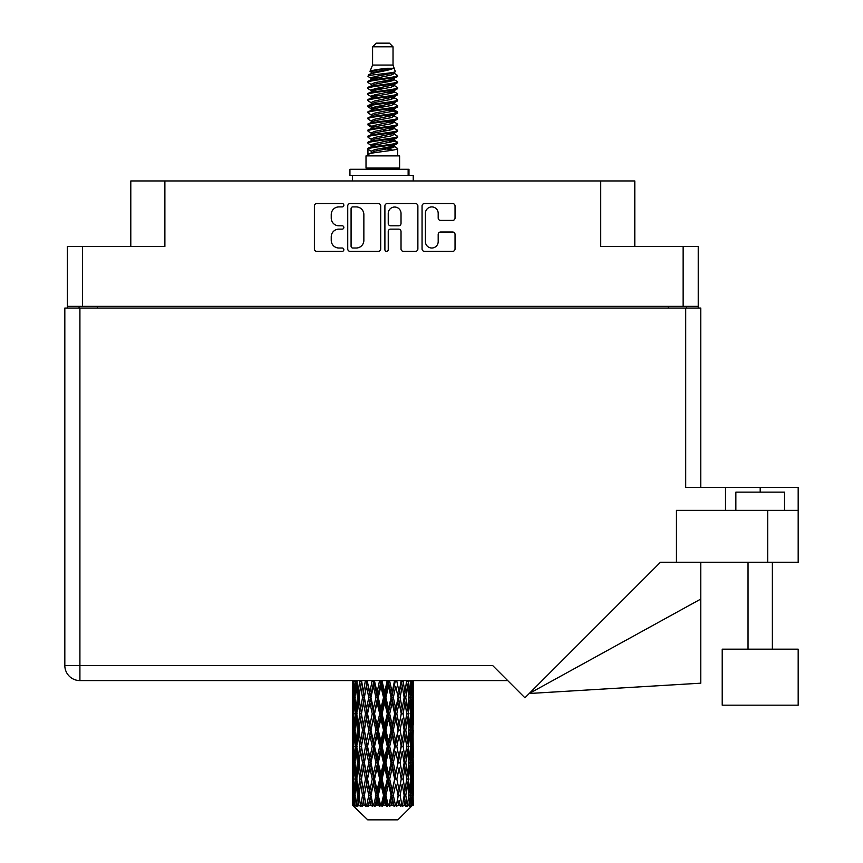 <?xml version="1.0" encoding="UTF-8"?>
<svg xmlns="http://www.w3.org/2000/svg" width="863" height="863" viewBox="0 0 863 863"><rect width="100%" height="100%" fill="white"/><g stroke="black" fill="none" stroke-linecap="round" stroke-linejoin="round"><path stroke-width="1.29" d="M425.405 241.629A6.397 6.397 0 0 0 431.802 248.015A6.397 6.397 0 0 0 438.188 241.629L438.188 234.391A2.395 2.395 0 0 1 440.583 232.007L452.654 232.007A2.395 2.395 0 0 1 455.038 234.391L455.038 248.976A2.395 2.395 0 0 1 452.654 251.36L424.445 251.36A2.395 2.395 0 0 1 422.061 248.976L422.061 205.955A2.395 2.395 0 0 1 424.445 203.56L452.654 203.56A2.395 2.395 0 0 1 455.038 205.955L455.038 218.026A2.395 2.395 0 0 1 452.654 220.41L440.583 220.41A2.395 2.395 0 0 1 438.188 218.026L438.188 213.301A6.397 6.397 0 0 0 431.802 206.915A6.397 6.397 0 0 0 425.405 213.301L425.405 241.629M386.57 251.36A1.672 1.672 0 0 0 388.242 249.687L388.242 231.532A2.395 2.395 0 0 1 390.626 229.137L398.641 229.137A2.395 2.395 0 0 1 401.025 231.532L401.025 248.976A2.395 2.395 0 0 0 403.42 251.36L415.491 251.36A2.395 2.395 0 0 0 417.875 248.976L417.875 205.955A2.395 2.395 0 0 0 415.491 203.56L387.282 203.56A2.395 2.395 0 0 0 384.898 205.955L384.898 249.687A1.672 1.672 0 0 0 386.57 251.36M698.232 308.059L698.232 246.451L698.232 306.354L67.379 306.354L67.379 246.451L67.379 308.059M380.712 248.976L380.712 205.955A2.395 2.395 0 0 0 378.318 203.56L350.119 203.56A2.395 2.395 0 0 0 347.735 205.955L347.735 248.976A2.395 2.395 0 0 0 350.119 251.36L378.318 251.36A2.395 2.395 0 0 0 380.712 248.976M338.889 206.915L342.18 206.915A1.672 1.672 0 0 0 343.852 205.243A1.672 1.672 0 0 0 342.18 203.56L316.786 203.56A2.395 2.395 0 0 0 314.391 205.955L314.391 248.976A2.395 2.395 0 0 0 316.786 251.36L342.18 251.36A1.672 1.672 0 0 0 343.852 249.687A1.672 1.672 0 0 0 342.18 248.015L338.889 248.015A7.648 7.648 0 0 1 331.241 240.367L331.241 236.786A7.648 7.648 0 0 1 338.889 229.137L342.18 229.137A1.672 1.672 0 0 0 343.852 227.465A1.672 1.672 0 0 0 342.18 225.793L338.889 225.793A7.648 7.648 0 0 1 331.241 218.145L331.241 214.563A7.648 7.648 0 0 1 338.889 206.915M67.379 246.451L164.887 246.451L164.887 180.96L634.801 180.96L634.801 246.451M600.724 180.96L600.724 246.451L698.232 246.451M130.798 246.451L130.798 180.96L164.887 180.96M79.062 308.059L79.062 306.354M352.751 206.915A1.672 1.672 0 0 0 351.079 208.587L351.079 246.343A1.672 1.672 0 0 0 352.751 248.015L356.214 248.015A7.648 7.648 0 0 0 363.862 240.367L363.862 214.563A7.648 7.648 0 0 0 356.214 206.915L352.751 206.915M401.025 213.42A6.397 6.397 0 0 0 394.639 207.034A6.397 6.397 0 0 0 388.242 213.42L388.242 223.398A2.395 2.395 0 0 0 390.626 225.793L398.641 225.793A2.395 2.395 0 0 0 401.025 223.398L401.025 213.42M686.549 306.354L686.549 308.059L686.549 306.354M722.212 649.17L722.212 705.168L798.178 705.168L798.178 649.17L722.212 649.17L722.212 705.168M735.848 510.389L735.848 492.126L784.543 492.126L784.543 510.389M64.822 308.059L64.822 665.481L64.822 308.059L79.914 308.059L79.914 665.481L492.611 665.481L524.931 697.8L660.475 562.245L676.441 562.245L676.441 510.389L798.178 510.389L798.178 562.245L767.746 562.245L767.746 510.389M79.914 308.059L685.697 308.059L685.697 487.498L725.503 487.498L725.503 510.389M676.441 562.245L767.746 562.245M685.697 308.059L700.788 308.059L700.788 487.498M507.714 680.583L79.914 680.583L79.914 665.481L64.822 665.481A15.092 15.092 0 0 0 79.914 680.583A15.092 15.092 0 0 1 64.822 665.481M798.178 510.389L798.178 487.498L725.503 487.498M700.788 599.051L700.788 683.183L529.235 693.496L700.788 599.051L700.788 562.245M372.579 46.807L393.032 46.807L389.375 43.15L376.225 43.15L372.579 46.807L372.579 65.059L369.99 71.316L372.126 72.805M393.032 46.807L393.032 65.059L372.579 65.059M399.601 155.879L366.009 155.879L366.009 168.058L399.601 168.058L399.601 155.879M370.022 168.058L370.022 169.277M395.588 168.058L395.588 169.277M393.399 68.274L374.628 72.05L368.361 75.232C368.188 73.139 389.353 70.874 393.399 68.274L387.034 68.274C377.638 69.342 371.953 70.356 369.99 71.316M368.361 75.232L368.328 76.656L372.126 78.9M393.032 65.059L395.362 71.715L390.971 73.571L374.628 76.613L371.252 78.134L371.726 78.684M395.621 71.316C396.872 73.085 367.433 74.703 367.951 76.235M397.239 75.232L397.66 76.235L396.527 76.235L397.239 75.232L393.884 73.021L394.359 73.571L390.971 75.092L371.726 79.105L367.951 81.553L368.328 82.751L371.726 84.779M390.993 140.518L397.66 142.427C398.577 144.455 367.034 146.483 367.951 148.512L367.951 149.277L371.252 151.176L371.252 152.427M393.485 139.763L394.359 140.529L390.971 142.05L374.628 145.092L367.951 148.512M397.66 142.427L397.282 143.614L390.971 146.613L374.628 149.655L371.252 151.176M397.66 143.193C398.577 145.221 367.034 147.249 367.951 149.277L367.951 155.879M397.66 148.512C398.577 150.54 367.034 152.578 367.951 154.606L374.628 151.176L390.971 148.134L394.359 146.613L393.884 146.063L397.66 148.512L397.66 155.879M396.527 76.235C391.36 78.004 367.045 79.784 367.951 81.553M367.951 82.319C367.034 80.291 398.577 78.263 397.66 76.235L390.971 79.655L374.628 82.697L371.252 84.218L371.252 85.739M390.993 78.134L397.66 81.553C398.577 83.582 367.034 85.62 367.951 87.648L368.328 88.835L372.126 91.068M393.884 79.105L394.359 79.655L390.971 81.176L374.628 84.218L367.951 87.648M397.66 81.553L397.282 82.751L393.884 84.779L374.628 88.781L371.252 90.313L371.726 90.863M397.66 82.319C398.577 84.347 367.034 86.376 367.951 88.404M393.884 85.189L397.66 87.648C398.577 89.676 367.034 91.705 367.951 93.733L368.328 94.919L372.126 97.152M394.359 84.218L394.359 85.739L390.971 87.26L374.628 90.313L367.951 93.733M397.66 87.648L397.282 88.835L393.884 90.863L374.628 94.876L371.252 96.397L371.726 96.947M397.66 88.404C398.577 90.432 367.034 92.46 367.951 94.488M394.359 90.313L394.359 91.834L397.66 93.733C398.577 95.761 367.034 97.789 367.951 99.817L368.328 101.003L371.726 103.031M394.359 91.834L390.971 93.355L374.628 96.397L367.951 99.817M397.66 93.733L397.282 94.919L393.884 96.947L374.628 100.96L371.252 102.481L371.252 104.002M397.66 94.488C398.577 96.516 367.034 98.555 367.951 100.583M393.485 97.152L397.66 99.817C398.577 101.845 367.034 103.873 367.951 105.901L368.328 107.098L372.126 109.331M393.884 97.368L394.359 97.918L390.971 99.439L374.628 102.481L367.951 105.901M397.66 99.817L397.282 101.003L393.884 103.031L374.628 107.044L371.252 108.565L371.726 109.126M397.66 100.583C398.577 102.611 367.034 104.639 367.951 106.667M393.884 103.452L397.66 105.901C398.577 107.929 367.034 109.968 367.951 111.996L368.328 113.182L372.126 115.415M394.359 102.481L394.359 104.002L390.971 105.523L374.628 108.565L367.951 111.996M397.66 105.901L397.282 107.098L393.884 109.126L374.628 113.139L371.252 114.66L371.726 115.211M397.66 106.667C398.577 108.695 367.034 110.723 367.951 112.751M393.485 109.331L397.66 111.996C398.577 114.024 367.034 116.052 367.951 118.08L368.328 119.267L371.726 121.295M393.884 109.536L394.359 110.086L390.971 111.607L374.628 114.66L367.951 118.08M397.66 111.996L397.282 113.182L393.884 115.211L374.628 119.223L371.252 120.744L371.252 122.266M397.66 112.751C398.577 114.779 367.034 116.807 367.951 118.846M393.884 115.62L397.66 118.08C398.577 120.108 367.034 122.136 367.951 124.164L368.328 125.351L374.618 126.829M394.359 114.66L394.359 116.181L390.971 117.702L374.628 120.744L367.951 124.164M397.66 118.08L397.282 119.267L393.884 121.295L374.628 125.308L371.252 126.829L372.126 127.595M397.66 118.846C398.577 120.874 367.034 122.902 367.951 124.93M393.485 121.5L397.66 124.164C398.577 126.192 367.034 128.22 367.951 130.248L368.328 131.446L371.726 133.474M393.884 121.715L394.359 122.266L390.971 123.787L374.628 126.829L367.951 130.248M397.66 124.164L397.282 125.351L393.884 127.379L374.628 131.392L371.252 132.913L371.252 134.434M397.66 124.93C398.577 126.958 367.034 128.986 367.951 131.014M390.993 126.829L397.66 130.248C398.577 132.287 367.034 134.315 367.951 136.343L368.328 137.53L371.726 139.558M393.884 127.8L394.359 128.35L390.971 129.871L374.628 132.913L367.951 136.343M397.66 130.248L397.282 131.446L393.884 133.474L374.628 137.487L371.252 139.008L371.252 140.529M397.66 131.014C398.577 133.042 367.034 135.07 367.951 137.098M393.884 133.884L397.66 136.343C398.577 138.371 367.034 140.399 367.951 142.427L368.328 143.614L372.126 145.847M394.359 132.913L394.359 134.434L390.971 135.955L374.628 139.008L367.951 142.427M397.66 136.343L397.282 137.53L393.884 139.558L374.628 143.571L371.252 145.092L371.726 145.642M397.66 137.098C398.577 139.126 367.034 141.165 367.951 143.193M372.87 77.087L376.71 77.692M371.64 77.627L374.618 78.134M388.889 80.097L392.741 80.701M372.87 89.267L376.71 89.871M390.993 91.823L393.97 92.33M371.64 89.806L374.618 90.313M388.889 92.265L392.741 92.87M372.87 95.351L376.71 95.955M390.993 97.918L393.97 98.414M371.64 95.89L374.618 96.397M368.253 106.289L376.71 108.134M390.993 110.086L393.97 110.593M371.64 108.069L374.618 108.576M388.889 110.529L397.358 112.373M390.993 122.266L393.97 122.762M372.87 125.782L376.71 126.386M390.993 128.35L393.97 128.857M388.889 128.792L392.741 129.396M388.889 140.96L392.741 141.564M372.87 144.045L376.71 144.65M390.993 146.613L393.97 147.109M371.64 144.585L374.618 145.092M388.889 147.055L392.741 147.659M413.237 800.465L413.215 805.244L413.15 800.12M413.237 767.854L413.237 790.292L413.215 762.763L412.999 773.96L412.557 762.763L412.999 751.533L413.215 762.763M413.215 730.13L412.999 741.349L412.557 730.13L412.999 718.901L413.237 757.66L413.129 746.43L411.791 746.43M413.237 702.59L413.237 725.028L413.215 697.498L412.999 708.728L412.557 697.498L412.999 686.29L413.215 697.498L413.14 680.583M413.237 680.583L413.237 692.406M353.021 680.583L352.611 692.406L352.395 681.187L352.46 709.073M397.865 819.85L412.546 805.244L397.865 819.85L367.746 819.85L352.492 805.244L352.611 800.465L352.762 805.244L354.24 806.463L353.247 805.244L352.784 795.373L353.323 784.165L354.089 795.373L353.247 805.244M362.503 730.13L360.615 741.349L358.9 730.13L360.615 718.901L362.503 730.13L364.175 730.13L363.409 735.233L365.502 746.43L363.409 757.66L361.457 746.43L364.175 730.13L361.457 713.82L363.409 702.59L365.502 713.82L363.409 725.028L362.147 717.897M362.503 762.763L360.615 773.96L358.9 762.763L360.615 751.533L362.503 762.763L364.175 762.763L362.147 774.985L363.409 767.854L365.502 779.062L363.409 790.292L361.457 779.062L364.175 762.763L362.147 750.508M352.395 681.187L352.395 680.583M353.053 681.187L354.51 681.187M352.935 693.733L352.611 692.406M352.482 697.498L353.819 697.498M352.395 713.82L352.611 702.59L353.053 713.82L352.611 725.028L352.395 713.82L352.395 746.43L352.611 735.233L353.053 746.43L352.611 757.66L352.395 746.43M352.784 697.498L353.323 686.29L354.089 697.498L353.323 708.728L352.784 697.498M355.513 680.583L354.51 692.406L353.69 680.583M355.578 681.187L357.196 681.187M355.178 695.341L354.51 692.406M353.852 684.111L353.323 686.29M354.089 697.498L355.642 697.498M353.852 710.907L353.323 708.728M352.935 701.252L352.611 702.59M353.053 713.82L354.51 713.82M352.482 730.13L353.819 730.13M352.935 726.366L352.611 725.028M352.784 730.13L353.323 718.901L354.089 730.13L353.323 741.349L352.784 730.13M353.647 713.82L354.51 702.59L355.578 713.82L354.51 725.028L353.647 713.82M354.963 697.498L356.139 686.29L357.498 697.498L356.139 708.728L354.963 697.498M359.72 680.583L358.177 692.406L356.807 680.583M359.817 681.187L361.511 681.187L360.615 686.29L362.503 697.498L360.615 708.728L358.9 697.498L360.615 686.29M357.498 697.498L359.17 697.498L358.177 692.406M356.904 682.655L356.139 686.29M356.904 712.363L356.139 708.728M355.178 699.645L354.51 702.59M355.578 713.82L357.196 713.82M355.178 727.973L354.51 725.028M353.852 716.732L353.323 718.901M354.089 730.13L355.642 730.13M352.935 733.895L352.611 735.233M353.053 746.43L354.51 746.43M353.852 743.528L353.323 741.349M352.46 751.177L352.395 779.062L352.611 767.854L353.053 779.062L352.611 790.292L352.395 779.062M352.482 762.763L353.819 762.763M352.935 758.998L352.611 757.66M353.647 746.43L354.51 735.233L355.578 746.43L354.51 757.66L353.647 746.43M354.963 730.13L356.139 718.901L357.498 730.13L356.139 741.349L354.963 730.13M356.732 713.82L358.177 702.59L359.817 713.82L358.177 725.028L356.732 713.82M365.383 680.583L363.409 692.406L361.554 680.583M365.502 681.187L367.153 681.187L367.034 680.583M372.136 680.583L369.849 692.406L367.077 680.583M362.503 697.498L364.175 697.498L362.147 685.276M364.337 697.498L366.495 686.29L368.771 697.498L366.495 708.728L363.409 692.406M359.817 713.82L361.511 713.82L360.615 708.728M359.17 697.498L358.177 702.59M357.498 730.13L359.17 730.13L358.177 725.028M356.904 715.276L356.139 718.901M356.904 744.974L356.139 741.349M355.178 732.288L354.51 735.233M355.578 746.43L357.196 746.43M352.784 762.763L353.323 751.533L354.089 762.763L353.323 773.96L352.784 762.763M353.852 749.343L353.323 751.533M354.089 762.763L355.642 762.763M355.178 760.605L354.51 757.66M352.935 766.517L352.611 767.854M353.053 779.062L354.51 779.062M353.852 776.15L353.323 773.96M352.46 783.82L352.492 805.244M352.482 795.373L353.819 795.373M352.935 791.63L352.611 790.292M354.963 762.763L356.139 751.533L357.498 762.763L356.139 773.96L354.963 762.763M356.732 746.43L358.177 735.233L359.817 746.43L358.177 757.66L356.732 746.43M367.519 681.187L367.638 680.583M372.266 681.187L373.776 681.187L373.647 680.583M379.558 680.583L377.099 692.406L374.542 681.187L373.733 680.583M368.771 697.498L370.367 697.498L367.153 681.187L366.495 686.29M370.939 697.498L373.399 686.29L375.934 697.498L373.399 708.728L370.939 697.498L370.367 697.498L369.849 692.406M365.502 713.82L367.153 713.82L364.175 697.498L363.409 702.59M367.519 713.82L369.849 702.59L372.266 713.82L369.849 725.028L366.495 708.728M364.337 730.13L363.409 725.028L364.175 730.13L367.153 713.82L366.495 718.901L368.771 730.13L366.495 741.349L364.337 730.13L366.495 718.901M361.511 713.82L360.615 718.901M359.817 746.43L361.511 746.43L360.615 741.349M359.17 730.13L358.177 735.233M357.498 762.763L359.17 762.763L358.177 757.66M356.904 747.897L356.139 751.533M353.647 779.062L354.51 767.854L355.578 779.062L354.51 790.292L353.647 779.062M355.178 764.92L354.51 767.854M355.578 779.062L357.196 779.062M356.904 777.606L356.139 773.96M353.852 781.975L353.323 784.165M354.089 795.373L355.642 795.373M355.178 793.226L354.51 790.292M413.043 805.244L412.999 784.165L413.215 805.244M411.899 805.244L412.956 805.244M352.935 799.138L352.611 800.465M356.732 779.062L358.177 767.854L359.817 779.062L358.177 790.292L356.732 779.062M374.542 681.187L374.682 680.583M353.409 805.244L354.822 806.463L354.11 805.244L354.51 800.465L354.941 805.244L356.656 806.463L354.963 795.373L356.139 784.165L357.498 795.373L356.29 805.244L357.789 806.463L358.177 800.465L358.857 805.244L360.712 806.463L358.9 795.373L360.615 784.165L362.503 795.373L360.842 805.244L362.331 806.463L363.409 800.465L364.283 805.244L366.171 806.463L364.337 795.373L366.495 784.165L368.771 795.373L366.764 805.244L368.156 806.463L369.849 800.465L370.863 805.244L372.665 806.463L373.096 805.244L370.939 795.373L373.399 784.165L375.934 795.373L373.701 805.244L374.898 806.463L376.009 805.244L377.099 800.465L378.199 805.244L379.796 806.463L380.572 805.244L378.274 795.373L380.896 784.165L383.517 795.373L381.209 805.244L382.147 806.463L383.593 805.244L384.715 800.465L385.826 805.244L387.12 806.463L388.199 805.244L385.901 795.373L388.512 784.165L391.068 795.373L388.814 805.244L389.429 806.463L391.144 805.244L392.212 800.465L393.269 805.244L394.164 806.463L395.47 805.244L393.334 795.373L395.761 784.165L398.091 795.373L396.3 806.463L398.156 805.244L399.116 800.465L400.508 806.463L401.953 805.244L400.108 795.373L402.201 784.165L404.154 795.373L402.32 806.463L404.208 805.244L404.995 800.465L405.729 806.463L407.239 805.244L405.793 795.373L407.422 784.165L408.879 795.373L407.109 806.463L408.922 805.244L409.472 800.465L409.515 806.463L410.982 805.244L410.033 795.373L411.101 784.165L411.964 795.373L411.22 805.244L410.378 806.463L411.985 805.244L412.287 800.465L412.546 805.244L411.985 805.244M352.762 805.244L367.746 819.85M409.99 805.244L408.922 805.244M405.739 805.244L404.208 805.244M400.044 805.244L398.156 805.244M396.052 805.244L395.47 805.244M393.269 805.244L391.144 805.244M388.814 805.244L388.199 805.244M385.826 805.244L383.593 805.244M381.209 805.244L380.572 805.244M378.199 805.244L376.009 805.244M373.701 805.244L373.096 805.244M370.863 805.244L368.846 805.244M366.764 805.244L366.225 805.244M364.283 805.244L362.557 805.244M358.857 805.244L357.541 805.244M354.941 805.244L354.11 805.244M379.698 681.187L380.971 681.187L380.831 680.583M387.185 680.583L384.715 692.406L382.082 681.187L380.961 680.583M375.934 697.498L377.325 697.498L373.776 681.187L373.399 686.29M378.274 697.498L380.896 686.29L383.517 697.498L380.896 708.728L378.274 697.498L377.325 697.498L377.099 692.406M372.266 713.82L373.776 713.82L370.367 697.498L369.849 702.59M374.542 713.82L377.099 702.59L379.698 713.82L377.099 725.028L374.542 713.82L373.776 713.82L373.399 708.728M368.771 730.13L370.367 730.13L367.153 713.82L373.906 680.583M370.939 730.13L373.399 718.901L375.934 730.13L373.399 741.349L370.939 730.13L370.367 730.13L369.849 725.028M365.502 746.43L367.153 746.43L364.175 730.13L362.147 742.363M367.519 746.43L369.849 735.233L372.266 746.43L369.849 757.66L366.495 741.349M364.337 762.763L366.495 751.533L368.771 762.763L366.495 773.96L363.409 757.66M361.511 746.43L360.615 751.533M359.817 779.062L361.511 779.062L360.615 773.96M359.17 762.763L358.177 767.854M356.904 780.53L356.139 784.165M357.498 795.373L359.17 795.373L358.177 790.292M355.178 797.531L354.51 800.465M382.082 681.187L382.233 680.583M387.325 681.187L388.274 681.187L388.145 680.583M394.542 680.583L392.212 692.406L389.677 681.187L388.274 681.187L388.307 680.583M383.517 697.498L384.639 697.498L380.971 681.187L380.896 686.29M385.901 697.498L388.512 686.29L391.068 697.498L388.512 708.728L385.901 697.498L384.639 697.498L384.715 692.406M379.698 713.82L380.971 713.82L377.325 697.498L377.099 702.59M382.082 713.82L384.715 702.59L387.325 713.82L384.715 725.028L382.082 713.82L380.971 713.82L380.896 708.728M375.934 730.13L377.325 730.13L373.776 713.82L373.399 718.901M378.274 730.13L380.896 718.901L383.517 730.13L380.896 741.349L378.274 730.13L377.325 730.13L377.099 725.028M372.266 746.43L373.776 746.43L370.367 730.13L369.849 735.233M374.542 746.43L377.099 735.233L379.698 746.43L377.099 757.66L374.542 746.43L373.776 746.43L373.399 741.349M368.771 762.763L370.367 762.763L367.153 746.43L366.495 751.533M370.939 762.763L373.399 751.533L375.934 762.763L373.399 773.96L370.939 762.763L370.367 762.763L369.849 757.66M365.502 779.062L367.153 779.062L364.175 762.763L381.112 680.583M367.519 779.062L369.849 767.854L372.266 779.062L369.849 790.292L366.495 773.96M362.503 795.373L364.175 795.373L362.147 783.151M364.337 795.373L363.409 790.292M361.511 779.062L360.615 784.165M359.17 795.373L358.177 800.465M389.677 681.187L389.817 680.583M394.671 681.187L395.125 680.583M401.155 680.583L399.116 692.406L396.829 681.187L395.243 681.187L395.308 680.583M391.068 697.498L391.834 697.498L388.274 681.187L388.512 686.29M393.334 697.498L395.761 686.29L398.091 697.498L395.761 708.728L393.334 697.498L391.834 697.498L392.212 692.406M387.325 713.82L388.274 713.82L384.639 697.498L384.715 702.59M389.677 713.82L392.212 702.59L394.671 713.82L392.212 725.028L389.677 713.82L388.274 713.82L388.512 708.728M383.517 730.13L384.639 730.13L380.971 713.82L380.896 718.901M385.901 730.13L388.512 718.901L391.068 730.13L388.512 741.349L385.901 730.13L384.639 730.13L384.715 725.028M379.698 746.43L380.971 746.43L377.325 730.13L377.099 735.233M382.082 746.43L384.715 735.233L387.325 746.43L384.715 757.66L382.082 746.43L380.971 746.43L380.896 741.349M375.934 762.763L377.325 762.763L373.776 746.43L373.399 751.533M378.274 762.763L380.896 751.533L383.517 762.763L380.896 773.96L378.274 762.763L377.325 762.763L377.099 757.66M372.266 779.062L373.776 779.062L370.367 762.763L369.849 767.854M374.542 779.062L377.099 767.854L379.698 779.062L377.099 790.292L374.542 779.062L373.776 779.062L373.399 773.96M368.771 795.373L370.367 795.373L367.153 779.062L366.495 784.165M370.939 795.373L370.367 795.373L369.849 790.292M366.171 806.463L364.175 795.373L363.409 800.465M396.829 681.187L396.958 680.583M401.273 681.187L401.327 680.583M406.613 680.583L404.995 692.406L403.107 681.187L401.424 681.187L404.154 697.498L402.201 708.728L400.108 697.498L402.201 686.29M398.091 697.498L395.761 686.29M400.108 697.498L398.458 697.498L399.116 692.406M394.671 713.82L395.243 713.82L391.834 697.498L392.212 702.59M396.829 713.82L399.116 702.59L401.273 713.82L399.116 725.028L396.829 713.82L395.243 713.82L395.761 708.728M391.068 730.13L391.834 730.13L388.274 713.82L388.512 718.901M393.334 730.13L395.761 718.901L398.091 730.13L395.761 741.349L393.334 730.13L391.834 730.13L392.212 725.028M387.325 746.43L388.274 746.43L384.639 730.13L384.715 735.233M389.677 746.43L392.212 735.233L394.671 746.43L392.212 757.66L389.677 746.43L388.274 746.43L388.512 741.349M383.517 762.763L384.639 762.763L380.971 746.43L380.896 751.533M385.901 762.763L388.512 751.533L391.068 762.763L388.512 773.96L385.901 762.763L384.639 762.763L384.715 757.66M379.698 779.062L380.971 779.062L377.325 762.763L377.099 767.854M382.082 779.062L384.715 767.854L387.325 779.062L384.715 790.292L382.082 779.062L380.971 779.062L380.896 773.96M375.934 795.373L377.325 795.373L373.776 779.062L373.399 784.165M378.274 795.373L377.325 795.373L377.099 790.292M372.665 806.463L370.367 795.373L369.849 800.465M403.107 681.187L403.215 680.583M403.463 693.421L401.424 681.187L398.458 697.498L399.116 702.59M405.793 697.498L407.422 686.29L408.879 697.498L407.422 708.728L405.793 697.498L404.1 697.498L404.995 692.406M401.273 713.82L398.458 697.498L395.243 713.82L395.761 718.901M403.107 713.82L404.995 702.59L406.71 713.82L404.995 725.028L403.107 713.82L401.424 713.82L402.201 708.728M398.091 730.13L395.243 713.82L391.834 730.13L392.212 735.233M400.108 730.13L402.201 718.901L404.154 730.13L402.201 741.349L400.108 730.13L398.458 730.13L399.116 725.028M394.671 746.43L395.243 746.43L391.834 730.13L388.274 746.43L388.512 751.533M396.829 746.43L399.116 735.233L401.273 746.43L399.116 757.66L396.829 746.43L395.243 746.43L395.761 741.349M391.068 762.763L391.834 762.763L388.274 746.43L384.639 762.763L384.715 767.854M393.334 762.763L395.761 751.533L398.091 762.763L395.761 773.96L393.334 762.763L391.834 762.763L392.212 757.66M387.325 779.062L388.274 779.062L384.639 762.763L380.971 779.062L380.896 784.165M389.677 779.062L392.212 767.854L394.671 779.062L392.212 790.292L389.677 779.062L388.274 779.062L388.512 773.96M383.517 795.373L384.639 795.373L380.971 779.062L377.325 795.373L377.099 800.465M385.901 795.373L384.639 795.373L384.715 790.292M379.796 806.463L377.325 795.373L374.898 806.463M410.583 680.583L409.472 692.406L408.188 680.583M408.113 681.187L406.441 681.187L407.422 686.29M408.695 696.031L409.472 692.406M408.113 713.82L409.472 702.59L410.637 713.82L409.472 725.028L408.113 713.82L406.441 713.82L407.422 708.728M404.1 697.498L404.995 702.59M403.463 726.042L402.201 718.901M405.793 730.13L407.422 718.901L408.879 730.13L407.422 741.349L405.793 730.13L404.1 730.13L404.995 725.028M401.273 746.43L399.116 735.233M403.107 746.43L404.995 735.233L406.71 746.43L404.995 757.66L403.107 746.43L401.424 746.43L402.201 741.349M398.091 762.763L395.761 751.533M400.108 762.763L402.201 751.533L404.154 762.763L402.201 773.96L400.108 762.763L398.458 762.763L399.116 757.66M394.671 779.062L395.243 779.062L391.834 762.763L392.212 767.854M396.829 779.062L399.116 767.854L401.273 779.062L399.116 790.292L396.829 779.062L395.243 779.062L395.761 773.96M391.068 795.373L391.834 795.373L388.274 779.062L388.512 784.165M393.334 795.373L391.834 795.373L392.212 790.292M387.12 806.463L384.639 795.373L384.715 800.465M410.033 697.498L411.101 686.29L411.964 697.498L411.101 708.728L410.033 697.498L408.404 697.498M412.805 680.583L412.287 692.406L411.565 680.583M411.522 681.187L409.968 681.187M411.759 694.586L412.287 692.406M410.432 683.345L411.101 686.29M410.432 711.662L411.101 708.728M408.695 698.954L409.472 702.59M408.695 728.663L409.472 725.028M406.441 713.82L407.422 718.901M408.113 746.43L409.472 735.233L410.637 746.43L409.472 757.66L408.113 746.43L406.441 746.43L407.422 741.349M404.1 730.13L404.995 735.233M403.463 758.685L402.201 751.533M405.793 762.763L407.422 751.533L408.879 762.763L407.422 773.96L405.793 762.763L404.1 762.763L404.995 757.66M401.273 779.062L399.116 767.854M403.107 779.062L404.995 767.854L406.71 779.062L404.995 790.292L403.107 779.062L401.424 779.062L402.201 773.96M398.091 795.373L395.761 784.165M400.108 795.373L398.458 795.373L399.116 790.292M394.164 806.463L391.834 795.373L392.212 800.465M410.033 730.13L411.101 718.901L411.964 730.13L411.101 741.349L410.033 730.13L408.404 730.13M411.522 713.82L412.287 702.59L412.287 725.028L411.522 713.82L409.968 713.82M413.129 681.187L411.791 681.187M412.665 684.952L412.999 686.29M412.557 697.498L411.101 697.498M412.665 710.066L412.999 708.728M411.759 700.411L412.287 702.59M411.759 727.207L412.287 725.028M410.432 715.977L411.101 718.901M410.432 744.284L411.101 741.349M408.695 731.587L409.472 735.233M408.695 761.306L409.472 757.66M406.441 746.43L407.422 751.533M408.113 779.062L409.472 767.854L410.637 779.062L409.472 790.292L408.113 779.062L406.441 779.062L407.422 773.96M404.1 762.763L404.995 767.854M403.463 791.306L402.201 784.165M405.793 795.373L404.1 795.373L404.995 790.292M400.508 806.463L399.116 800.465M410.033 762.763L411.101 751.533L411.964 762.763L411.101 773.96L410.033 762.763L408.404 762.763M411.522 746.43L412.287 735.233L412.287 757.66L411.522 746.43L409.968 746.43M413.129 713.82L411.791 713.82M412.665 717.574L412.999 718.901M412.557 730.13L411.101 730.13M412.665 742.687L412.999 741.349M411.759 733.043L412.287 735.233M411.759 759.85L412.287 757.66M410.432 748.588L411.101 751.533M410.432 776.905L411.101 773.96M408.695 764.219L409.472 767.854M408.695 793.917L409.472 790.292M406.441 779.062L407.422 784.165M404.1 795.373L404.995 800.465M411.522 779.062L412.287 767.854L412.287 790.292L411.522 779.062L409.968 779.062M412.665 750.195L412.999 751.533M412.557 762.763L411.101 762.763M412.665 775.298L412.999 773.96M411.759 765.675L412.287 767.854M411.759 792.471L412.287 790.292M410.432 781.22L411.101 784.165M410.033 795.373L408.404 795.373M408.695 796.829L409.472 800.465M413.129 779.062L411.791 779.062M413.215 795.373L413.237 790.292M412.665 782.827L412.999 784.165M412.557 795.373L411.101 795.373M411.759 798.286L412.287 800.465M387.034 68.274L374.628 70.529L371.252 72.05L371.726 72.6M393.97 126.332L393.884 127.379M382.805 148.134L392.741 150.13M378.382 88.026L382.805 88.781M371.726 146.063L371.252 146.613L371.252 145.092M382.805 81.176L387.228 81.942M393.97 108.069L394.359 110.086M382.805 129.871L387.228 130.637M378.382 106.289L382.805 107.044M371.726 127.8L371.252 128.35L371.252 126.829M390.993 145.092L393.884 146.063M402.32 806.463L403.463 799.451M396.3 806.463L403.463 766.84M389.429 806.463L403.463 734.208M382.147 806.463L395.243 746.43L403.463 701.576M368.156 806.463L395.373 680.583M362.331 806.463L370.367 762.763L388.415 680.583M362.147 709.742L367.26 680.583M349.936 175.362L349.936 169.277L408.976 169.277L408.976 175.362L349.936 175.362M413.237 180.96L413.237 175.362L408.976 175.362M352.374 175.362L352.374 180.96M82.47 246.451L82.47 306.354M683.14 306.354L683.14 246.451M668.286 308.059L668.286 306.354M97.325 306.354L97.325 308.059M760.195 492.126L760.195 487.498M408.134 175.362L408.134 169.277M772.374 649.17L772.374 562.245M748.027 649.17L748.027 562.245M352.374 686.29L352.374 708.728M352.374 718.901L352.374 741.349M352.374 751.533L352.374 773.96M352.374 784.165L352.374 805.244M371.252 72.05L371.252 73.571M394.359 78.134L394.359 79.655M371.252 96.397L371.252 97.918M371.252 108.565L371.252 110.086M394.359 126.829L394.359 128.35M394.359 139.008L394.359 140.529M393.884 139.968L397.282 141.996M368.328 125.351L371.726 127.379M394.359 72.05L394.359 73.571M371.252 78.134L371.252 79.655M371.252 90.313L371.252 91.834M394.359 96.397L394.359 97.918M371.252 114.66L371.252 116.181M394.359 120.744L394.359 122.266M394.359 145.092L394.359 146.613"/></g></svg>
